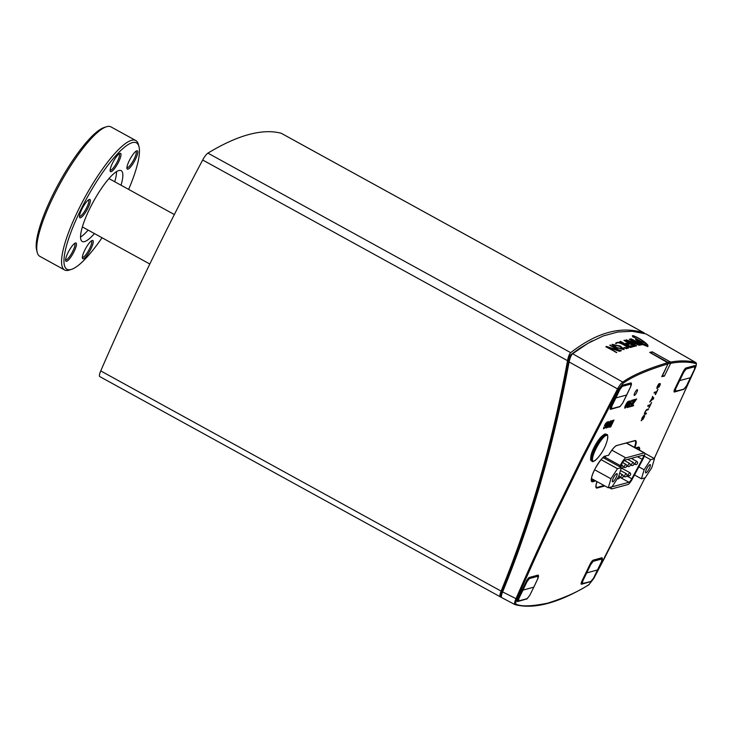 <?xml version="1.0" encoding="UTF-8"?>
<svg xmlns="http://www.w3.org/2000/svg" width="733" height="733" viewBox="0 0 733 733"><rect width="100%" height="100%" fill="white"/><g stroke="black" fill="none" stroke-linecap="round" stroke-linejoin="round"><path stroke-width="1.1" d="M620.356 467.123L621.263 464.997A4.343 1.017 -61.2 0 1 624.736 460.159L643.052 455.193A4.343 1.017 -61.2 0 1 643.299 455.211A4.343 1.017 -61.2 0 1 642.2 459.325L631.791 478.75A4.343 1.017 -61.2 0 1 628.96 482.259L612.98 486.593A4.343 1.017 -61.2 0 1 612.733 486.575A4.343 1.017 -61.2 0 1 612.55 486.025M611.34 486.95A6.954 1.622 118.8 0 0 611.478 488.865A6.954 1.622 118.8 0 0 611.872 488.884L627.851 484.55A6.954 1.622 118.8 0 0 632.377 478.933L642.786 459.509A6.954 1.622 118.8 0 0 644.554 452.921A6.954 1.622 118.8 0 0 644.16 452.902L625.845 457.868A6.954 1.622 118.8 0 0 620.292 465.611L619.779 466.802M116.556 171.604A40.407 9.428 -61.2 0 1 114.733 181.757M88.143 230.107A40.407 9.428 -61.2 0 1 80.538 237.08M106.34 126.8L104.132 127.515A72.118 16.841 118.8 0 0 59.181 182.691A72.118 16.841 118.8 0 0 36.65 250.2L37.236 252.445A73.859 17.244 -61.2 0 1 73.318 161.791A73.859 17.244 -61.2 0 1 106.34 126.8A73.859 17.244 -61.2 0 1 111.004 126.901L135.807 140.544A73.859 17.244 118.8 0 0 98.112 175.425A73.859 17.244 118.8 0 0 64.623 269.973A73.859 17.244 118.8 0 0 69.287 270.074L71.495 269.368A72.118 16.841 -61.2 0 1 86.943 197.956A72.118 16.841 -61.2 0 1 138.977 146.673A72.118 16.841 -61.2 0 1 128.623 189.398M91.359 240.919A9.337 2.181 -61.2 0 1 91.387 240.937A9.337 2.181 -61.2 0 1 90.223 247.296A9.337 2.181 -61.2 0 1 84.671 256.055A9.337 2.181 -61.2 0 1 82.38 257.301A9.337 2.181 -61.2 0 1 82.353 257.292M85.34 257.365A10.427 2.437 118.8 0 0 91.992 246.526A10.427 2.437 118.8 0 0 92.175 240.479A10.427 2.437 118.8 0 0 85.669 248.45A10.427 2.437 118.8 0 0 82.417 258.218A10.427 2.437 118.8 0 0 85.34 257.365M102.024 237.739A72.118 16.841 -61.2 0 1 71.495 269.368M118.05 154.773A10.427 2.437 118.8 0 0 112.369 163.45A10.427 2.437 118.8 0 0 110.188 171.101A10.427 2.437 118.8 0 0 117.711 163.688A10.427 2.437 118.8 0 0 119.946 153.371A10.427 2.437 118.8 0 0 118.05 154.773M65.585 260.343A10.427 2.437 118.8 0 0 65.64 260.737A10.427 2.437 118.8 0 0 73.163 253.325A10.427 2.437 118.8 0 0 75.398 243.008A10.427 2.437 118.8 0 0 69.168 250.503A10.427 2.437 118.8 0 0 65.585 260.343M94.438 233.57A40.407 9.428 -61.2 0 1 82.224 241.478A40.407 9.428 -61.2 0 1 100.549 189.755A40.407 9.428 -61.2 0 1 121.165 170.67A40.407 9.428 -61.2 0 1 121.027 185.22M81.94 209.052A10.427 2.437 118.8 0 0 79.531 217.188A10.427 2.437 118.8 0 0 87.053 209.775A10.427 2.437 118.8 0 0 89.289 199.449A10.427 2.437 118.8 0 0 81.94 209.052M137.804 151.795A10.427 2.437 118.8 0 0 136.723 150.842A10.427 2.437 118.8 0 0 130.227 158.814A10.427 2.437 118.8 0 0 126.965 168.581A10.427 2.437 118.8 0 0 132.939 163.771A10.427 2.437 118.8 0 0 137.804 151.795M135.907 151.282A9.337 2.181 -61.2 0 1 135.935 151.3A9.337 2.181 -61.2 0 1 136.311 152.143A9.337 2.181 -61.2 0 1 132.536 161.929A9.337 2.181 -61.2 0 1 126.928 167.665A9.337 2.181 -61.2 0 1 126.91 167.655M119.131 153.811A9.337 2.181 -61.2 0 1 119.158 153.82A9.337 2.181 -61.2 0 1 116.565 163.056A9.337 2.181 -61.2 0 1 110.152 170.193A9.337 2.181 -61.2 0 1 110.133 170.184M88.473 199.898A9.337 2.181 -61.2 0 1 88.501 199.907A9.337 2.181 -61.2 0 1 85.908 209.143A9.337 2.181 -61.2 0 1 79.494 216.272A9.337 2.181 -61.2 0 1 79.466 216.262M74.583 243.448A9.337 2.181 -61.2 0 1 74.61 243.457A9.337 2.181 -61.2 0 1 72.017 252.693A9.337 2.181 -61.2 0 1 65.603 259.83A9.337 2.181 -61.2 0 1 65.585 259.821M64.623 269.973L39.82 256.33A73.859 17.244 -61.2 0 1 37.236 252.445M138.977 146.673L138.39 144.428A73.859 17.244 118.8 0 0 135.807 140.544M612.797 481.838A4.682 1.09 -61.2 0 1 612.531 481.828A4.682 1.09 -61.2 0 1 613.823 477.192A4.682 1.09 -61.2 0 1 617.039 473.619A4.682 1.09 -61.2 0 1 615.986 477.788A4.682 1.09 -61.2 0 1 612.797 481.838M617.488 468.689L621.318 467.645L618.615 476.679L612.082 486.758L608.253 487.793L610.955 478.759L617.488 468.689L601.023 459.637M602.297 458.217L603.552 457.878L621.318 467.645M591.439 478.548L608.253 487.793M594.628 469.78L610.955 478.759M645.975 472.84A4.682 1.09 -61.2 0 1 645.709 472.822A4.682 1.09 -61.2 0 1 647.01 468.195A4.682 1.09 -61.2 0 1 650.226 464.612A4.682 1.09 -61.2 0 1 649.163 468.79A4.682 1.09 -61.2 0 1 645.975 472.84M650.666 459.683L654.496 458.647L651.793 467.681L645.26 477.751L641.43 478.796L644.133 469.761L650.666 459.683L644.289 456.173M644.811 453.315L654.496 458.647M634.503 474.975L641.43 478.796M638.855 466.857L644.133 469.761M662.046 376.029L664.556 375.736L670.768 363.101A0.87 0.825 -101.5 0 0 670.402 361.928L652.636 352.152L650.281 352.674M538.389 575.9A4.343 1.017 -61.2 0 0 538.224 575.139A4.343 1.017 -61.2 0 0 537.976 575.121L529.354 577.467A4.343 1.017 -61.2 0 0 526.175 581.645L518.231 598.073A4.343 1.017 -61.2 0 0 517.471 601.527A4.343 1.017 -61.2 0 0 517.709 601.536L526.138 599.09M602.205 558.711A4.343 1.017 -61.2 0 0 602.068 557.822A4.343 1.017 -61.2 0 0 601.82 557.804L593.189 560.149A4.343 1.017 -61.2 0 0 590.019 564.328L582.075 580.756A4.343 1.017 -61.2 0 0 581.306 584.201A4.343 1.017 -61.2 0 0 581.553 584.219L590.074 581.819M695.141 366.372A4.343 1.017 -61.2 0 0 694.976 365.62A4.343 1.017 -61.2 0 0 694.728 365.602L686.106 367.948A4.343 1.017 -61.2 0 0 682.927 372.126L674.983 388.554A4.343 1.017 -61.2 0 0 674.223 391.999A4.343 1.017 -61.2 0 0 674.47 392.018L682.89 389.562M631.305 383.671A4.343 1.017 -61.2 0 0 631.14 382.938A4.343 1.017 -61.2 0 0 630.893 382.919L622.262 385.265A4.343 1.017 -61.2 0 0 619.092 389.443L611.148 405.871A4.343 1.017 -61.2 0 0 610.378 409.326A4.343 1.017 -61.2 0 0 610.626 409.335L619.055 406.888M652.113 352.261L652.324 351.849A743.06 173.464 118.8 0 0 649.685 352.381L667.681 362.688A0.87 0.825 78.5 0 1 668.029 363.861L661.743 376.652L664.373 376.121L670.658 363.321A0.87 0.825 -101.5 0 0 670.695 363.256M668.029 363.861C647.56 370.009 632.606 376.469 623.169 383.249L618.469 389.425L583.01 457.923L556.933 511.24C546.616 533.083 537.207 552.664 516.939 599.108C515.675 602.15 515.418 603.864 516.169 604.249C521.722 606.722 532.314 606.328 547.936 603.076C565.189 597.551 578.933 591.339 589.176 584.439L593.895 578.236L604.899 557.364L644.958 477.834M654.248 458.51L695.04 368.644C696.295 365.62 696.542 363.925 695.8 363.541C688.351 361.662 679.977 361.589 670.658 363.321M643.088 419.157L644.783 415.657L641.787 419.872L643.785 415.565L642.154 417.709L641.439 420.696L644.408 416.61L643.088 419.157M644.481 414.402L646.103 413.962L646.506 413.119L644.747 413.476L645.04 412.303L646.231 410.398L648.128 409.765L648.531 408.922L646.588 409.573L644.215 414.108L645.91 413.861L646.24 413.192M649.072 407.805L651.646 402.49L650.299 404.799L648.109 405.395L647.706 406.238L649.896 405.642L648.897 407.704M653.268 399.128L653.809 398.01L652.434 396.443L652.388 397.671L649.731 402.032L653.24 398.697M655.43 394.656L658.005 389.342L656.658 391.651L654.468 392.247L654.056 393.08L656.255 392.485L655.256 394.556M658.582 387.116L660.268 383.616L657.281 387.83L659.269 383.524L657.107 386.786L656.924 388.655L659.81 384.468L658.582 387.116M625.286 408.052L627.256 405.477L628.868 401.482L627.512 401.849L625.157 406.045L624.672 408.089L626.275 406.742L628.621 401.18M630.05 403.452L629.161 403.691L629.867 400.832L627.082 407.438L628.52 407.172L631.846 400.291L630.05 403.452M631.846 401.061L633.413 400.63L632.277 402.976L630.921 403.342L630.499 404.222L631.855 403.856L630.93 405.752L629.363 406.183L628.941 407.053L630.82 406.549L634.146 399.668L632.267 400.181L631.846 401.061M631.736 405.413L631.241 406.43L633.33 405.862L633.688 405.138L631.855 405.633L636.656 398.99L634.567 399.558L634.146 400.429L635.914 399.952L631.736 405.413M605.431 423.766L604.368 425.955L605.156 425.745L606.237 423.042L606.988 422.703L607.034 423.454L605.091 427.293L604.038 427.953L603.735 427.275L603.616 428.832L605.266 427.495L607.419 423.225L607.41 421.832L605.431 423.766M606.173 428.136L610.754 420.925L609.389 422.822L608.335 423.106L608.665 421.484L606.173 428.136M611.175 420.806L607.849 427.687L611.175 420.806M609.416 427.257L610.671 426.918L613.997 420.046L612.412 420.595L611.175 422.208L609.233 426.423L609.416 427.257L610.488 426.817L613.723 420.119M634.815 392.815A3.262 0.76 118.8 0 0 634.237 395.399A3.262 0.76 118.8 0 0 636.482 392.906A3.262 0.76 118.8 0 0 637.38 389.69A3.262 0.76 118.8 0 0 634.815 392.815M619.761 406.696A4.343 1.017 -61.2 0 1 619.257 406.998M683.605 389.37A4.343 1.017 -61.2 0 1 683.092 389.672M526.844 598.898A4.343 1.017 -61.2 0 1 526.34 599.2M603.516 434.898L602.205 435.924A13.469 3.143 118.8 0 0 595.086 445.49A13.469 3.143 118.8 0 0 590.825 456.622L590.661 458.272A15.21 3.546 -61.2 0 1 595.471 445.701A15.21 3.546 -61.2 0 1 603.516 434.898A15.21 3.546 -61.2 0 1 605.046 434.037A15.21 3.546 -61.2 0 1 605.907 434.083L606.75 434.55A15.21 3.546 118.8 0 0 605.889 434.495A15.21 3.546 118.8 0 0 594.775 449.137A15.21 3.546 118.8 0 0 592.09 461.194L591.247 460.736A15.21 3.546 -61.2 0 1 590.661 458.272M610.781 426.13L609.691 426.047L611.084 422.868L613.255 421.008L610.781 426.13M606.237 427.971L608.106 423.674L609.05 423.417L606.667 427.495L607.923 423.573L609.05 423.417L610.461 420.999M628.63 404.598L629.629 404.332L628.566 406.522L627.567 406.797L628.447 404.497L629.629 404.332M625.707 407.172L625.139 406.943L626.532 403.764L628.181 402.05L625.707 407.172M653.332 398.633L651.307 400.273L652.526 397.753L653.332 398.633M637.527 449.054A14.119 3.299 118.8 0 0 637.536 447.496M591.329 480.28L593.519 479.684M595.773 480.93L592.676 481.764A14.55 3.399 -61.2 0 1 594.417 470.174A14.55 3.399 -61.2 0 1 605.055 456.164L608.592 455.211A13.478 3.143 -61.2 0 1 616.71 445.527L634.897 440.597A13.478 3.143 -61.2 0 1 634.897 447.606M664.373 376.121L663.915 375.864M652.324 351.849L658.298 355.267M667.681 362.688C647.184 368.846 632.212 375.314 622.766 382.104C621.217 383.176 619.477 385.466 617.543 388.966L582.039 457.548L555.935 510.928C545.599 532.799 536.18 552.398 515.885 598.907C514.493 602.288 514.2 604.184 515.033 604.615L515.207 604.679A0.87 0.843 104.7 0 1 515.033 604.615M654.267 458.519L695.095 368.589C696.607 364.979 696.771 362.927 695.599 362.423L695.48 362.377C688.186 360.535 679.995 360.425 670.915 362.047M695.8 363.541A0.87 0.843 -75.7 0 0 695.48 362.377L645.883 333.872L632.203 331.307L617.846 332.003L603.057 336.007L587.93 343.319L572.62 353.755C571.309 354.909 570.155 357.521 569.156 361.589C553.699 444.711 531.526 521.493 502.609 591.925C501.28 595.315 501.024 597.239 501.848 597.679L99.77 376.579A8.686 2.025 118.8 0 0 99.88 376.625M623.169 383.249A0.87 0.788 -121.1 0 0 622.766 382.104L572.62 353.755L570.888 354.644C569.798 355.569 568.9 357.841 568.212 361.451C553.25 442.869 531.168 519.395 501.958 591.036C500.822 593.922 500.612 595.553 501.317 595.929M614.969 347.332L612.028 344.336L620.402 346.068L624.159 349.485L614.969 347.332M631.232 338.838L642.438 344.666A743.115 173.474 118.8 0 0 640.944 344.922L630.536 338.958A743.372 173.538 -61.2 0 1 631.232 338.838L631.14 339.022A743.152 173.483 118.8 0 0 630.774 339.086M629.546 339.141L640.743 344.959A743.262 173.51 118.8 0 0 639.13 345.27A1741.48 1516.33 138.6 0 0 628.053 340.964L636.556 345.839L626.339 339.828A1728.845 1502.925 -41.6 0 1 638.26 344.455L629.345 339.352M628.639 343.979L628.905 344.996L625.707 343.163L628.044 343.63A743.289 173.519 -61.2 0 1 629.106 343.346L623.966 340.405A743.464 173.556 -61.2 0 1 624.69 340.222L633.477 345.261L635.942 345.985A743.198 173.501 118.8 0 0 631.993 347.021L630.059 345.958L632.387 346.397A743.161 173.483 -61.2 0 1 633.266 346.159L629.702 343.695A743.271 173.51 118.8 0 0 628.639 343.979L628.227 344.354M632.387 346.397L632.295 346.59A742.941 173.437 118.8 0 1 633.175 346.352L632.753 345.445M620.549 341.358L629.335 346.388L631.809 347.076A743.289 173.519 118.8 0 0 630.224 347.543L619.806 341.578A743.528 173.574 -61.2 0 1 620.549 341.358L620.457 341.551A743.308 173.519 118.8 0 0 619.999 341.688M627.054 348.248L627.146 348.056C628.199 347.983 627.356 347.085 624.617 345.353C620.649 343.172 618.13 342.366 617.049 342.934L616.27 343.557L615.619 343.181L617.003 342.476C618.45 341.99 621.144 342.787 625.057 344.858L627.631 346.553L628.474 348.001L626.477 348.624L623.664 347.799A743.299 173.519 -61.2 0 1 624.525 347.497L627.356 348.028L624.434 347.689A743.079 173.464 118.8 0 0 623.856 347.891M610.122 344.996L618.707 349.916L621.428 350.603A742.822 173.409 118.8 0 0 619.623 351.327A1723.869 1498.591 138.4 0 0 608.289 347.689L616.737 352.527L605.843 346.773L606.548 346.471A1734.324 1509.623 -41.4 0 1 618.78 350.42L609.81 345.27M632.945 336.731C629.693 333.524 640.605 338.16 646.607 343.823L641.137 341.459L632.945 336.731L632.726 335.934M647.999 345.399C646.149 345.133 646.13 345.49 647.935 346.452C644.536 345.747 640.404 343.401 635.538 339.416L644.243 344.4A742.776 173.4 -61.2 0 1 646.882 344.089L647.999 345.399L646.543 345.28M619.541 346.37L612.98 344.437L616.636 347.451L623.215 349.384L619.541 346.37M590.816 341.67L579.519 348.404L570.888 354.644M618.469 389.425L568.212 361.451M624.104 349.577L620.31 346.26L611.991 344.437M623.151 349.476L616.545 347.644L612.944 344.537M642.108 344.721L631.14 339.022M640.422 345.023L629.445 339.333M638.26 344.455L638.168 344.647A1728.341 1502.485 138.4 0 0 626.248 340.011L625.927 340.094M636.253 345.903L628.053 340.964M635.639 346.058L633.385 345.445L624.598 340.414A743.244 173.51 118.8 0 0 624.168 340.524M629.106 343.346L629.006 343.539A743.07 173.464 118.8 0 0 627.943 343.823L625.808 343.301M629.006 345.133L628.548 344.171M632.295 346.59L630.325 345.875M631.525 347.158L629.244 346.581L620.457 341.551M628.41 348.093L624.965 345.051C621.254 343.026 618.57 342.229 616.911 342.668L615.528 343.374M621.181 350.704L618.615 350.108L610.021 345.188M618.78 350.42L618.689 350.603A1733.811 1509.174 138.6 0 0 606.457 346.663L605.999 346.856M616.49 352.637L608.289 347.689M646.506 344.015C643.876 341.321 632.707 333.982 632.854 336.923M647.844 346.645C646.039 345.609 646.057 345.252 647.908 345.591L646.79 344.281A742.566 173.345 118.8 0 0 644.142 344.592L636.519 340.222M609.838 426.386L609.609 425.534L611.24 422.162L613.255 421.008M607.932 427.513L611.221 420.797M608.335 423.106L608.729 421.475M604.459 425.781L605.311 424.938M605.11 424.993L605.751 423.271L606.988 422.703M604.038 427.953L603.8 427.257M603.415 428.723L605.467 426.78L607.428 421.832M631.324 406.256L633.413 405.212M631.69 405.505L636.391 399.064M634.228 400.255L635.914 399.952M631.928 400.878L633.413 400.63M630.582 404.048L631.855 403.856M629.024 406.879L630.637 406.449L633.88 399.742M629.161 403.691L629.986 400.795M627.274 407.511L628.337 407.072L631.58 400.365M627.567 406.797L628.447 404.497M625.286 407.282L625.057 406.43L626.349 403.663L628.181 402.05M659.178 385.127L659.297 384.578M658.921 385.567L658.994 385.027M658.518 386.401L658.738 385.466M658.124 387.116L658.326 386.3M657.748 387.702L657.941 387.015M657.272 388.325L657.565 387.601M658.866 384.367L658.885 383.835M658.28 385.008L658.454 384.44M657.959 385.585L658.097 384.907M657.419 386.703L657.776 385.476M657.199 387.244L657.235 386.603M657.098 387.638L657.015 387.143M660.351 384.202L660.222 383.634M660.186 384.733L660.167 384.101M659.966 385.283L660.002 384.633M659.627 385.979L659.782 385.182M659.233 386.694L659.443 385.879M658.811 387.299L659.049 386.593M654.148 392.906L656.255 392.485L656.649 391.651M653.295 398.587L653.625 397.909L652.407 396.507M649.933 401.611L653.085 399.027M647.789 406.055L649.896 405.642L650.29 404.799M644.884 413.559L644.637 412.752L645.755 410.617L648.265 408.996M642.942 419.45L644.738 415.666M641.632 419.917L643.4 415.877M641.128 420.632L644.325 416.509M592.09 461.194C592.328 462.257 593.932 461.478 596.9 458.858L596.9 458.858A14.633 3.418 -61.2 0 1 595.645 449.466A14.633 3.418 -61.2 0 1 604.698 436.355A14.633 3.418 -61.2 0 1 607.355 439.864L607.355 439.864C607.978 435.952 607.776 434.183 606.75 434.55M615.134 397.625L615.903 397.918L619.843 389.626L619.238 389.425L611.267 405.917L610.562 408.968M631.012 383.341L630.985 383.322C631.663 383.405 631.553 384.523 630.646 386.685L626.733 394.977L615.903 397.918L611.872 406.119L611.157 405.853M694.82 366.692A0.522 0.495 -105.2 0 0 694.6 365.996L685.886 368.36A0.522 0.495 74.8 0 1 686.115 369.056L694.82 366.692L694.453 369.386L686.509 385.824M685.63 368.223L683.074 372.107L679.134 380.4L679.729 380.601L690.559 377.66L694.481 369.368C695.388 367.206 695.498 366.088 694.82 366.005L694.16 365.758M674.992 388.536L674.617 391.669A0.522 0.495 -105.2 0 0 675.285 391.459L675.698 388.802L675.102 388.6L678.969 380.308M281.39 133.36A8.686 2.025 -61.2 0 0 281.289 133.296A8.686 2.025 -61.2 0 0 281.179 133.25A738.58 172.42 -61.2 0 0 207.925 153.124A8.686 2.025 118.8 0 0 202.693 160.014A738.58 172.42 118.8 0 0 100.742 370.916A8.686 2.025 118.8 0 0 99.77 376.579M500.346 596.882C499.512 596.451 499.759 594.527 501.106 591.119C530.362 519.523 552.499 442.714 567.534 360.682C568.304 356.614 569.358 353.938 570.686 352.646C584.082 342.329 596.699 335.604 608.537 332.47C620.42 329.172 632.231 329.273 643.94 332.773L644.646 333.506M601.866 558.986A0.522 0.495 -105.2 0 0 601.646 558.28L592.933 560.644A0.522 0.495 74.8 0 1 593.162 561.35L601.866 558.986L601.5 561.67L593.547 578.117M592.64 560.488L586.171 572.684L586.776 572.885L597.606 569.944L601.527 561.652C602.434 559.499 602.544 558.381 601.866 558.299L601.097 557.877M582.039 580.829L581.663 583.954A0.522 0.495 -105.2 0 0 582.332 583.743L582.744 581.086L582.149 580.884L586.015 572.601M601.179 558.024L597.844 558.885M522.217 589.836L522.977 590.12L526.917 581.828L526.312 581.626L518.341 598.119L517.865 601.188M533.826 587.133L522.977 590.12L518.946 598.32L518.24 598.064M620.979 476.303L620.677 477.678A1.741 1.741 0 0 0 623.032 476.991A1.741 1.741 0 0 0 622.344 474.636L620.979 476.303M624.745 475.277L624.443 476.661A1.741 1.741 0 0 0 626.807 475.974A1.741 1.741 0 0 0 626.119 473.61L624.745 475.277M628.383 474.288L628.08 475.671A1.741 1.741 0 0 0 630.435 474.984A1.741 1.741 0 0 0 629.757 472.62L628.383 474.288M635.319 462.981L635.007 464.365A1.741 1.741 0 0 0 637.371 463.677A1.741 1.741 0 0 0 636.684 461.314L635.319 462.981M631.681 463.971L631.379 465.345A1.741 1.741 0 0 0 633.733 464.658A1.741 1.741 0 0 0 633.046 462.303L631.681 463.971M628.044 464.951L627.741 466.335A1.741 1.741 0 0 0 630.096 465.647A1.741 1.741 0 0 0 629.409 463.293L628.044 464.951M624.406 465.941L624.104 467.324A1.741 1.741 0 0 0 626.458 466.637A1.741 1.741 0 0 0 625.78 464.273L624.406 465.941M621.062 468.506A1.741 1.741 0 0 0 622.143 465.263L620.622 467.26M619.614 477.119L628.96 482.259M626.788 475.992L631.791 478.75M637.453 456.714L642.2 459.325M605.119 457.273L620.292 465.611M611.853 450.172L625.845 457.868M626.294 443.071L644.16 452.902M667.754 362.743L668.102 362.395L650.336 352.628M662.256 376.203L668.12 363.504M670.768 363.101L668.469 363.568A0.87 0.825 -101.5 0 0 668.102 362.395L670.402 361.928M604.872 485.933L597.193 488.022A13.478 3.143 -61.2 0 1 596.974 481.59L595.975 485.484L596.268 487.39A13.038 3.042 -61.2 0 0 597.001 487.427L595.993 486.895M635.456 447.918L638.232 447.167A14.55 3.399 -61.2 0 1 639.552 450.172M604.093 485.503L597.001 487.427L597.193 488.022M604.569 458.437L605.687 456.137A13.515 3.152 118.8 0 0 604.56 458.427M634.897 440.597L635.09 440.817A13.038 3.042 -61.2 0 1 634.411 447.341M605.055 456.164L608.592 455.202M592.676 481.764L592.493 481.178A14.119 3.299 -61.2 0 1 591.696 481.132C591.714 480.088 590.78 482.635 591.687 477.348C593.226 468.964 604.468 454.323 604.798 456.384M594.994 480.5L592.493 481.178L591.375 480.564M616.71 445.527L634.641 440.808M638.232 447.167L637.683 447.341M635.639 448.019L638.48 447.387A14.119 3.299 -61.2 0 1 639.011 449.87M516.939 599.108L502.609 591.925L501.958 591.036M516.169 604.249A0.87 0.843 104.7 0 1 515.217 604.688C534.384 609.544 558.94 602.911 588.892 584.778L593.922 578.236L644.985 477.824M611.148 409.032L619.852 406.668A0.522 0.495 -105.2 0 0 620.164 406.412L611.45 408.776A0.522 0.495 74.8 0 1 611.139 409.032L610.791 408.987M622.674 403.141L620.164 406.412M611.45 408.776L611.872 406.119M630.646 386.685L622.647 403.187M630.462 383.038L630.765 383.313A0.522 0.495 74.8 0 1 630.994 384.01L630.618 386.703M619.843 389.626L622.28 386.373A0.522 0.495 -105.2 0 0 622.051 385.677L619.128 389.36M622.28 386.373L630.994 384.01M630.334 383.075L621.795 385.531M682.964 372.052L683.678 372.309L686.115 369.056M694.847 366.024L694.298 365.721M675.698 388.802L683.678 372.309M674.039 391.459L683.687 389.351A0.522 0.495 74.8 0 0 683.99 389.095L675.285 391.459M690.587 377.642L686.509 385.86L683.99 389.095M281.179 133.25L643.94 332.773M207.925 153.124L570.686 352.646M202.693 160.014L567.534 360.682M100.742 370.916L501.106 591.119M590.01 564.337L590.716 564.593L593.162 561.35M582.744 581.086L590.716 564.593M581.122 583.77L590.734 581.635A0.522 0.495 74.8 0 0 591.036 581.379L582.332 583.743M597.633 569.926L593.556 578.145L591.036 581.379M518.222 601.234L526.926 598.87A0.522 0.495 -105.2 0 0 527.238 598.623L518.524 600.978A0.522 0.495 74.8 0 1 518.222 601.234L517.287 600.987M529.748 595.352L527.238 598.623M529.748 595.379L533.807 587.179L529.748 595.379L526.926 598.87M518.524 600.978L518.946 598.32M537.536 575.24L537.839 575.524A0.522 0.495 74.8 0 1 538.068 576.22L537.692 578.905L533.807 587.179M526.917 581.828L529.354 578.584A0.522 0.495 -105.2 0 0 529.125 577.879L526.212 581.571M529.354 578.584L538.068 576.22M537.408 575.277L528.878 577.741M617.259 478.768A1.741 1.741 0 0 0 618.899 475.735M619.614 477.091L620.677 477.678M619.669 473.161L622.344 474.636M623.242 475.992L624.443 476.661M620.466 470.504L626.119 473.61M627.017 475.085L628.08 475.671M622.015 468.369L629.757 472.62M633.953 463.778L635.007 464.365M631.333 458.372L636.684 461.314M630.316 464.759L631.379 465.345M627.695 459.362L633.046 462.303M626.678 465.748L627.741 466.335M624.25 460.452L629.409 463.293M623.041 466.738L624.104 467.324M622.583 462.514L625.78 464.273M621.346 464.823L622.143 465.263M609.114 487.564L611.478 488.865M626.532 443.007L644.554 452.921M82.362 226.928L149.816 264.027M108.951 178.577L174.353 214.549M608.335 455.422L608.601 455.22C612.018 449.531 614.639 446.379 616.462 445.746M695.599 362.423L646.03 333.936M500.96 595.498L501.427 597.184M514.923 604.578L501.748 597.642M590.633 341.761L592.42 340.827M596.9 458.858A43.449 43.449 0 0 0 607.355 439.864M619.852 406.668L622.674 403.177L626.752 394.959M686.509 385.86L683.687 389.351M281.289 133.296L644.078 332.837M593.556 578.145L590.734 581.635M601.252 557.96L601.866 558.299M538.059 575.533C538.737 575.616 538.627 576.734 537.72 578.887L533.835 587.16"/></g></svg>

